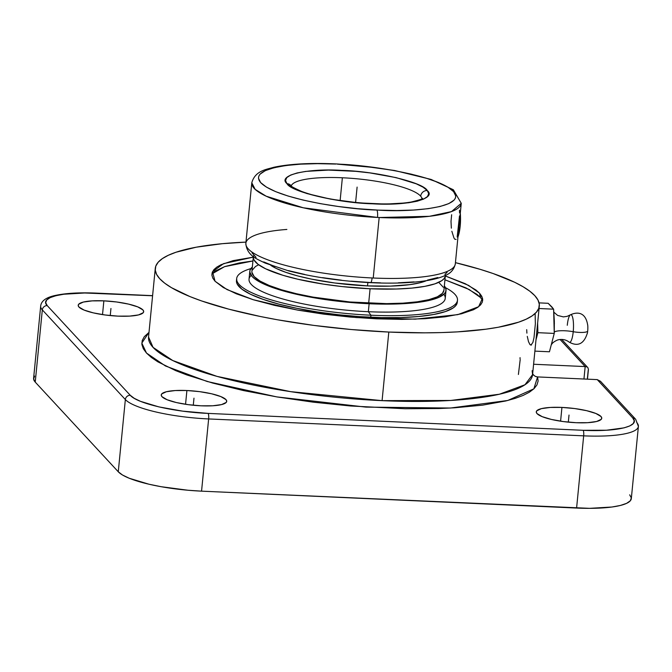 <?xml version="1.0" encoding="UTF-8"?>
<svg xmlns="http://www.w3.org/2000/svg" width="672" height="672" viewBox="0 0 672 672"><rect width="100%" height="100%" fill="white"/><g stroke="black" fill="none" stroke-linecap="round" stroke-linejoin="round"><path stroke-width="1.01" d="M479.522 293.177L468.569 285.382L445.326 275.965L465.326 283.735L476.011 290.044L479.522 293.177A143.632 136.231 -42.8 0 1 480.463 297.494A143.632 136.231 137.2 0 0 479.522 293.177L481.748 296.243L482.689 299.225L482.32 302.098L480.656 304.819L477.708 307.373L473.5 309.733L461.488 313.782L445.091 316.814L424.939 318.704L401.797 319.385L376.564 318.83L350.204 317.066L323.736 314.143L298.166 310.195L274.495 305.357L253.613 299.83L236.334 293.807L223.314 287.54L215.065 281.257L227.01 289.573L253.084 299.67L297.335 310.044L356.261 317.57L415.237 319.15L457.825 314.63L478.607 306.718L482.521 298.259L479.522 293.177M253.31 257.141L223.583 263.626L212.486 271.782L215.065 281.257L212.831 278.191L211.89 275.201L212.26 272.336L213.923 269.615L216.871 267.061L221.08 264.701L233.092 260.644L253.31 257.141M211.89 273.974L224.54 266.658L252.932 260.971L239.257 262.962L224.834 266.557L215.107 271.11L211.89 273.974M480.463 297.494L476.927 294.336L466.124 287.96L444.948 279.796L469.148 289.489L480.463 297.494L482.689 300.527M554.341 321.317L553.619 309.17L538.717 308.498L553.619 309.17L551.93 306.986L548.167 303.29L539.07 302.879L548.167 303.29L553.619 309.17L554.249 333.421L549.444 351.775L534.887 351.12L549.444 351.775L554.249 333.421L537.886 332.682L554.249 333.421L554.333 321.199M570.595 314.74A13.81 3.192 -87.4 0 1 573.224 331.708A10.525 2.276 5.6 0 0 587.689 331.036A10.525 2.276 -174.4 0 1 573.224 331.708A13.81 3.192 -87.4 0 1 569.075 342.056A13.81 3.192 -87.4 0 0 573.224 331.708A14.028 3.041 5.6 0 0 554.232 332.119A14.028 3.041 -174.4 0 1 573.224 331.708A13.81 3.192 -87.4 0 0 570.595 314.74A13.81 3.192 -87.4 0 0 567.277 325.29M551.578 344.434C552.485 342.796 554.509 341.309 557.651 339.965C561.977 338.839 565.799 339.545 569.108 342.082C578.029 346.987 584.153 343.854 587.488 332.682L587.689 331.036A7.871 1.823 92.6 0 1 587.378 333.32M351.112 281.173L370.264 282.5A6.14 1.352 -87.3 0 0 370.574 282.668A6.14 1.352 -87.3 0 0 372.103 277.964A105.235 22.781 5.6 0 0 373.237 278.015A105.235 22.781 5.6 0 0 455.28 264.18M587.706 324.92A7.871 1.823 92.6 0 1 587.689 331.036L587.714 330.784M376.858 210.05L378.428 210.126C407.87 212.352 467.964 208.286 453.424 191.436C436.514 174.518 364.694 164.632 337.361 164.136A6.14 1.327 -87.2 0 0 337.058 163.968A6.14 1.327 92.8 0 1 337.361 164.136L375.648 167.664L394.103 170.579L411.146 174.115L426.14 178.147L438.505 182.524L447.77 187.068L453.592 191.621L455.742 195.997L455.414 198.072L454.146 200.038L448.854 203.582L440.076 206.497L428.14 208.681L413.498 210.042L396.724 210.529L378.428 210.126L357.722 208.698L338.562 206.522L320.107 203.608L303.064 200.071L288.078 196.039L275.713 191.663L266.44 187.11L260.618 182.566L258.468 178.189L258.804 176.114L260.072 174.149L265.356 170.604L274.142 167.689L286.079 165.505L300.712 164.144L317.495 163.657L335.782 164.06C306.34 161.834 246.254 165.9 260.786 182.75C277.704 199.668 349.524 209.555 376.858 210.05A6.14 1.327 92.8 0 1 377.496 217.434A6.14 1.327 -87.2 0 0 376.858 210.05M461.261 203.33L451.5 211.588L429.45 216.3L379.168 217.518A105.235 22.781 -174.4 0 1 377.496 217.434L303.257 207.782L266.179 196.199L255.175 189.378L251.79 182.792C255.158 170.562 266.574 169.47 273.647 167.32C289.64 163.859 310.783 162.742 337.075 163.968L359.075 165.589L394.615 170.503L431.113 179.441L453.356 189.756L461.261 203.33A105.235 22.781 -174.4 0 1 379.168 217.518L373.237 278.015A105.235 22.781 5.6 0 0 455.322 263.827L461.261 203.33M291.245 185.85A65.772 14.238 -174.4 0 1 342.367 177.769A65.772 14.238 -174.4 0 1 420.689 196.207A6.14 5.846 -40.5 0 1 427.266 190.537C437.237 198.836 407.45 206.06 372.582 203.801C338.344 203.011 290.808 191.814 286.952 183.649A6.14 5.846 -40.5 0 1 291.035 185.623A6.14 5.846 139.5 0 0 286.952 183.649C276.973 175.35 306.768 168.126 341.628 170.377C375.875 171.175 423.41 182.364 427.266 190.537A6.14 5.846 139.5 0 0 420.689 196.207A65.772 14.238 -174.4 0 1 421.957 198.668M561.935 407.417L560.591 421.184L561.935 407.417L574.711 408.551L586.614 410.676L595.837 413.465L600.978 416.497L601.742 417.967L601.255 419.32L596.618 421.487L587.782 422.671L576.089 422.705A32.886 7.115 -174.4 0 1 536.281 411.852A32.886 7.115 -174.4 0 1 561.935 407.417A32.886 7.115 -174.4 0 1 601.742 418.27A32.886 7.115 -174.4 0 1 576.089 422.705L563.321 421.571L551.418 419.446L542.195 416.657L537.054 413.624L536.281 412.154L536.777 410.802L541.405 408.635L550.242 407.45L561.935 407.417M186.9 390.524L185.556 404.284L186.9 390.524L199.676 391.65L211.579 393.775L220.802 396.572L225.943 399.605L226.708 401.066L226.22 402.419L221.584 404.586L212.747 405.779L201.054 405.804A32.886 7.115 -174.4 0 1 161.246 394.951A32.886 7.115 -174.4 0 1 186.9 390.524A32.886 7.115 -174.4 0 1 226.708 401.369A32.886 7.115 -174.4 0 1 201.054 405.804L188.286 404.67L176.383 402.553L167.16 399.756L162.019 396.724L161.246 395.262L161.742 393.91L166.37 391.742L175.207 390.55L186.9 390.524M103.866 300.846L102.514 314.614L103.866 300.846L116.634 301.98L128.537 304.105L137.768 306.894L142.909 309.926L143.674 311.396L143.178 312.749L138.55 314.916L129.713 316.1L118.02 316.134A32.886 7.115 -174.4 0 1 78.212 305.281A32.886 7.115 -174.4 0 1 103.866 300.846A32.886 7.115 -174.4 0 1 143.674 311.699A32.886 7.115 -174.4 0 1 118.02 316.134L105.252 315L93.349 312.875L84.118 310.086L78.977 307.054L78.212 305.584L78.708 304.231L83.336 302.064L92.173 300.88L103.866 300.846M443.881 294.26A98.574 21.336 -174.4 0 1 368.348 311.707L370.944 315.21A110.939 24.016 -174.4 0 1 236.662 278.603L236.46 280.652A110.939 24.016 5.6 0 0 370.742 317.26A110.939 24.016 5.6 0 0 457.279 302.299L457.481 300.258A110.939 24.016 -174.4 0 1 370.944 315.21L370.742 317.26L370.944 315.21A110.939 24.016 5.6 0 0 445.494 287.683A110.939 24.016 -174.4 0 1 457.481 300.258M249.816 271.202L249.035 279.182A98.574 21.336 5.6 0 0 368.348 311.707A98.574 21.336 5.6 0 0 445.234 298.418L446.015 290.447A98.574 21.336 -174.4 0 1 369.13 303.736L368.348 311.707L369.13 303.736L340.402 301.493L321.46 298.99L295.168 293.975L280.039 289.96L262.391 283.34L254.654 278.771L252.109 276.511L249.816 272.126L250.076 270.043L252.336 267.044A98.574 21.336 -174.4 0 0 249.816 271.202A98.574 21.336 -174.4 0 0 369.13 303.736L387.408 304.13L404.174 303.643L418.782 302.274L430.66 300.073L439.362 297.142L444.545 293.58L445.754 291.606L446.015 289.531L444.352 285.877A98.574 21.336 -174.4 0 1 446.015 290.447M382.082 400.646A192.94 41.756 5.6 0 0 532.577 374.64L524.95 384.77L499.372 394.237L450.853 400.453L382.082 400.646L290.648 391.658L216.989 376.379L172.754 360.536L153.048 347.365L148.546 336.983A192.94 41.756 5.6 0 0 382.082 400.646L388.811 332.052L382.082 400.646M455.44 262.651A192.94 41.756 -174.4 0 1 539.305 306.046A192.94 41.756 -174.4 0 1 388.811 332.052L351.431 329.54L313.883 325.408L277.628 319.805L260.425 316.512L228.673 309.128L201.482 300.905L189.932 296.57L171.478 287.675L164.741 283.206L159.768 278.771L156.601 274.411L155.274 270.186L155.795 266.112L158.155 262.248L162.338 258.628L168.311 255.284L175.997 252.244L196.232 247.195L222.281 243.692L245.969 242.113A192.94 41.756 -174.4 0 0 155.274 268.388A192.94 41.756 -174.4 0 0 388.811 332.052L424.595 332.842L441.454 332.573L457.405 331.876L485.99 329.188L498.347 327.239L518.582 322.19L526.268 319.15L532.241 315.806L536.424 312.178L538.784 308.314L539.305 304.248L537.978 300.023L534.811 295.663L529.838 291.228L523.102 286.759L514.685 282.282L493.097 273.529L480.136 269.329L455.44 262.651M535.156 314.244L535.357 323.82L534.013 337.537L532.896 342.426L530.888 345.164M531.535 344.929L530.006 344.66L528.494 341.653L527.285 336.378M445.343 274.856L445.082 276.889L443.906 278.821L441.806 280.636L434.986 283.828L424.864 286.348L411.844 288.103L396.421 289.019L370.096 288.758A96.466 20.882 -174.4 0 1 253.327 256.922L251.908 271.412A96.466 20.882 5.6 0 0 368.676 303.24A96.466 20.882 5.6 0 0 443.923 290.237L445.343 275.755A96.466 20.882 -174.4 0 1 370.096 288.758L368.676 303.24L370.096 288.758L341.981 286.566L323.45 284.122L297.721 279.208L282.912 275.285L265.642 268.808L258.065 264.331L253.991 259.938L253.327 257.821L253.588 255.788M367.92 282.534L367.441 285.894A84.134 18.211 5.6 0 0 426.594 280.619L419.958 282.769L409.819 284.642L390.398 286.121L367.441 285.894L367.92 282.534M420.689 196.207A65.772 14.238 5.6 0 0 342.367 177.769L340.133 200.542L342.367 177.769A65.772 14.238 5.6 0 0 291.833 184.808M457.892 237.056L460.177 226.195L460.261 212.957M427.266 190.537L423.074 187.186L416.296 183.826L396.119 177.626L369.869 172.897L355.723 171.335L328.44 170.092L305.743 171.402L297.083 172.964L290.69 175.056L286.784 177.601L285.524 180.499L286.952 183.649L291.136 187.001L297.914 190.361L307.02 193.586L330.7 199.156L358.487 202.852L385.778 204.095L408.475 202.784L417.127 201.222L423.528 199.13L427.434 196.585L428.694 193.687L427.266 190.537M460.286 213.242A17.539 4.057 92.6 0 1 457.968 236.872M451.844 231.26L453.978 238.039L454.734 239.165L456.103 239.417M457.178 237.014L459.488 215.989M459.547 212.923L459.455 210.193M451.651 214.738L451.004 221.399L451.357 228.169M286.868 229.446A105.235 22.781 5.6 0 0 245.902 242.936A105.235 22.781 5.6 0 0 372.103 277.964A105.235 22.781 5.6 0 0 373.237 278.015L379.168 217.518A105.235 22.781 -174.4 0 1 377.496 217.434A105.235 22.781 -174.4 0 1 251.79 182.792L245.851 243.289A105.235 22.781 5.6 0 0 372.103 277.964A6.14 1.352 92.7 0 1 370.574 282.668C390.76 283.609 408.173 283.114 422.789 281.182C432.071 279.955 439.488 278.082 445.057 275.554C450.643 273.412 454.07 269.506 455.322 263.827M447.082 272.429L444.898 274.277M437.85 277.536L427.442 280.106M414.086 281.887L398.286 282.82M380.638 282.862L371.33 282.551M341.468 280.19L322.526 277.654M304.626 274.42L288.464 270.614M274.655 266.389L263.71 261.904M256.066 257.326L252 252.832M152.603 295.655L96.608 293.126A4.603 1.067 92.6 0 1 96.835 293.252C62.597 291.53 38.884 297.436 47.233 305.617A4.603 4.368 137.2 0 0 42.319 309.893A70.157 15.187 -174.4 0 1 40.681 306.121L33.6 378.336A70.157 15.187 5.6 0 0 35.238 382.108L42.319 309.893L35.238 382.108L118.272 471.778L125.353 399.563L42.319 309.893A70.157 15.187 -174.4 0 1 40.715 305.894M125.353 399.563L118.272 471.778A70.157 15.187 5.6 0 0 201.558 491.156L208.639 418.942A70.157 15.187 -174.4 0 1 125.353 399.563A4.603 4.368 -42.8 0 1 130.267 395.296L47.233 305.617A4.603 4.368 137.2 0 0 42.319 309.893L125.353 399.563A4.603 4.368 -42.8 0 1 130.267 395.296C137.012 403.402 174.191 412.054 208.085 413.398A4.603 1.067 92.6 0 1 208.639 418.942L201.558 491.156L576.593 508.057L583.674 435.842L208.639 418.942A70.157 15.187 -174.4 0 1 125.353 399.563M638.366 426.611A70.157 15.187 -174.4 0 1 583.674 435.842L576.593 508.057A70.157 15.187 5.6 0 0 631.319 498.599L638.4 426.384A70.157 15.187 -174.4 0 1 583.674 435.842A4.603 1.067 -87.4 0 0 583.12 430.298L208.085 413.398A4.603 1.067 92.6 0 1 208.639 418.942L583.674 435.842A4.603 1.067 -87.4 0 0 583.12 430.298C617.358 432.02 641.071 426.115 632.73 417.934A4.603 4.368 -42.8 0 1 635.67 419.286L638.4 426.384A70.157 15.187 -174.4 0 0 636.762 422.604M34.65 376.102L33.6 378.983L35.238 382.108L118.272 471.778L122.522 475.02L129.242 478.254L148.915 484.21L161.129 486.704L187.967 490.241L201.558 491.156L589.604 508.343L611.932 507.016L620.39 505.453L626.581 503.362L630.269 500.825L631.319 497.944L629.681 494.827M270.774 265.339A84.134 18.211 5.6 0 0 367.441 285.894L334.774 282.996L311.455 279.115L297.612 275.898L285.76 272.303L276.343 268.489L270.774 265.339M588.412 369.508L587.916 367.71L561.716 339.41M585.169 366.576L586.774 366.912L585.169 366.576L583.951 379.016L585.169 366.576L560.078 339.478L585.169 366.576L533.602 364.249L585.169 366.576M40.681 306.121C41.202 300.728 46.536 297.074 56.683 295.168C66.99 293.101 80.304 292.421 96.608 293.126A4.603 1.067 92.6 0 1 96.835 293.252L152.586 295.772L84.68 292.992L63.815 294.227L55.919 295.688L50.131 297.637L46.679 300.006L45.704 302.702L47.233 305.617L130.267 395.296L134.24 398.32L140.515 401.344L158.903 406.904L182.633 411.138L208.085 413.398L583.12 430.298L606.43 430.231L624.044 427.862L629.824 425.914L633.276 423.545L634.259 420.848L632.73 417.934A4.603 4.368 -42.8 0 1 635.67 419.278L600.457 381.251L597.248 379.613L632.73 417.934L597.248 379.613L537.566 376.925L538.121 381.032L536.928 384.972L534.005 388.702L529.385 392.204L523.093 395.43L515.197 398.362L505.756 400.974L482.614 405.149L454.465 407.803L438.824 408.526L405.073 408.736L350.557 405.989L313.488 402.2L277.343 396.992L243.39 390.55L212.831 383.099L186.724 374.9L175.636 370.608L157.87 361.838L151.351 357.428L146.496 353.06L143.338 348.768L141.901 344.585L142.204 340.561L144.253 336.722L148.999 332.38L141.809 343.098L146.496 353.06L165.463 365.98L207.194 381.503L276.822 396.9L365.971 407.114L450.383 408.038L507.73 400.487L533.862 388.844L537.566 376.925L535.592 376.496M588.218 370.18L587.336 379.168M535.979 339.956L537.886 332.682L537.634 323.072L537.886 332.682L535.979 339.956M533.492 375.001L535.315 376.37L537.566 376.925L597.248 379.613L600.575 381.385M532.123 370.692L532.577 374.64L539.305 306.046M518.398 374.48L520.195 359.621M533.904 375.43L532.711 373.842M520.052 357.647L520.052 358.823M526.898 333.144L526.697 329.65M251.908 272.311L254.159 276.604L260.005 281.056L269.237 285.499L281.492 289.766L296.302 293.689L313.085 297.116L349.986 301.988L386.568 303.635L402.973 303.156L417.27 301.812L428.896 299.662L437.405 296.789L442.478 293.311L443.923 290.212M443.26 287.23L439.186 282.828M258.426 264.86L255.444 266.532L252.168 270.278M236.662 278.603A110.939 24.016 -174.4 0 1 250.858 268.598A110.939 24.016 5.6 0 0 258.35 295.504A110.939 24.016 5.6 0 0 370.944 315.21L368.348 311.707A98.574 21.336 -174.4 0 1 251.168 275.369M236.762 279.342L236.46 281.686L237.224 284.113L241.912 289.17L250.622 294.311L263.038 299.342L278.67 304.08L296.923 308.322L317.1 311.926L338.419 314.74L360.058 316.655L381.2 317.612L401.016 317.554L418.757 316.504L433.726 314.488L445.368 311.59L453.214 307.91L455.624 305.827L457.288 302.274M357.109 187.093L355.606 202.44M568.319 422.142L569.016 415.061M193.284 405.25L193.981 398.16M110.25 315.571L110.947 308.49M553.762 312.102L557.634 315.437L563.354 316.89L567.092 316.369L570.335 314.866C576.626 311.858 585.875 311.279 587.79 325.886M554.366 323.03L554.366 323.669M587.488 332.682L587.714 330.918M422.394 198.324L422.394 198.324C423.402 198.685 419.656 199.928 411.163 202.037C396.698 204.431 377.899 204.54 354.774 202.356C332.64 200.004 314.916 196.358 301.602 191.419C293.891 187.95 290.371 186.018 291.035 185.623L290.909 185.489M245.851 243.289C246.708 255.856 257.737 259.3 265.121 263.071L288.817 270.934C313.412 277.208 340.662 281.123 370.558 282.668M588.428 369.365L587.462 379.176M148.546 336.983L155.274 268.388"/></g></svg>
